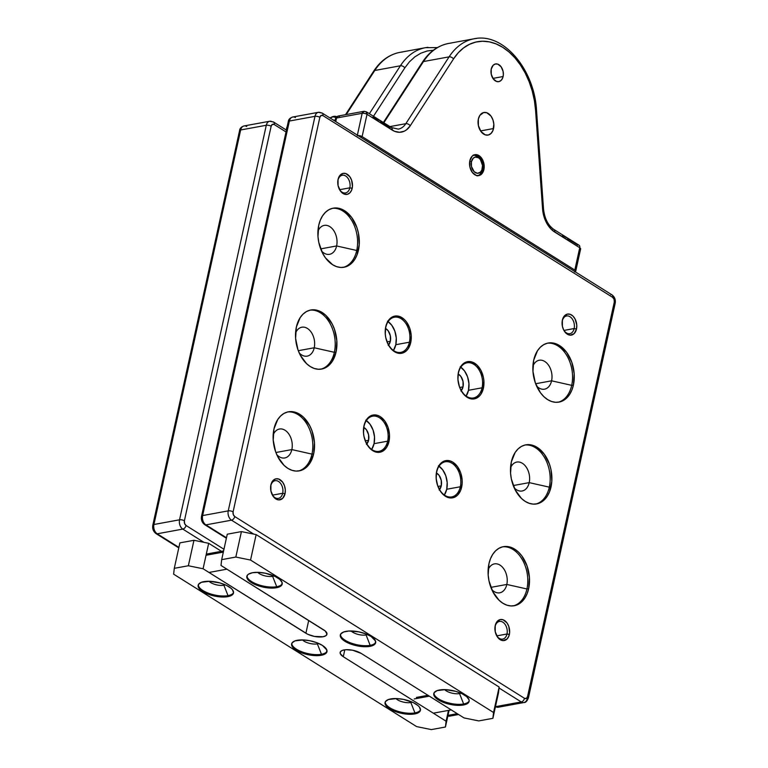 <?xml version="1.0" encoding="UTF-8"?>
<svg xmlns="http://www.w3.org/2000/svg" width="768" height="768" viewBox="0 0 768 768"><rect width="100%" height="100%" fill="white"/><g stroke="black" fill="none" stroke-linecap="round" stroke-linejoin="round"><path stroke-width="1.15" d="M153.61 527.76L153.706 526.416M269.635 121.258A7.066 4.79 79.6 0 0 266.285 125.27A3.504 1.363 12.4 0 1 271.142 126.259L184.397 520.79A3.562 2.41 -100.4 0 0 186.048 525.475L184.589 523.498L184.397 520.79A3.504 1.363 -167.6 0 0 179.539 519.802A7.066 4.79 79.6 0 0 182.813 529.094A3.504 2.189 -57.9 0 0 186.048 525.475L223.958 549.264L186.048 525.475A3.504 2.189 122.1 0 1 182.813 529.094L157.2 533.798L178.896 547.402L157.2 533.798L182.813 529.094L203.904 542.323L182.813 529.094A7.066 4.79 -100.4 0 1 179.539 519.802A3.504 1.363 12.4 0 1 184.397 520.79L271.142 126.259A3.504 1.363 -167.6 0 0 266.285 125.27L179.539 519.802L153.926 524.496A3.504 1.363 -167.6 0 0 152.813 525.206A3.504 1.363 12.4 0 1 153.926 524.496L240.662 129.965A3.504 1.363 -167.6 0 0 239.558 130.666A3.504 1.363 12.4 0 1 240.662 129.965L153.926 524.496L179.539 519.802L266.285 125.27L240.662 129.965L266.285 125.27A7.066 4.79 -100.4 0 1 269.683 121.248A7.066 4.79 -100.4 0 1 272.362 121.834A3.504 2.189 122.1 0 1 273.533 122.026A3.504 2.189 122.1 0 1 274.205 124.531L286.022 131.942L274.205 124.531A3.504 2.189 -57.9 0 0 273.552 122.035L269.683 121.248L244.07 125.942A7.066 4.79 79.6 0 0 240.662 129.965A7.066 4.79 -100.4 0 1 244.013 125.952A7.066 4.79 -100.4 0 1 246.739 126.528M156.01 533.597A3.504 2.189 -57.9 0 0 157.2 533.798A7.066 4.79 -100.4 0 1 153.926 524.496A7.066 4.79 79.6 0 0 157.2 533.798A3.504 2.189 122.1 0 1 156.029 533.606L178.79 547.891M447.994 715.363L457.248 713.674L447.994 715.363M449.664 716.141A7.066 4.79 -100.4 0 1 447.85 715.997A7.066 4.79 79.6 0 0 449.616 716.15L458.582 714.509M271.142 126.259L272.333 124.426L274.205 124.531A3.562 2.41 -100.4 0 0 271.142 126.259M528.653 588.653A30.029 20.333 -100.4 0 1 514.214 605.741A30.029 20.333 -100.4 0 1 493.949 593.77A30.029 20.333 -100.4 0 1 488.947 563.75L490.483 558.71L492.73 554.352L495.59 550.829L498.96 548.285L502.714 546.806L506.688 546.461L510.758 547.258L514.742 549.168L518.496 552.115L521.885 555.994L527.04 565.891L529.411 577.363L528.653 588.653L527.107 593.693L524.861 598.051L522 601.574L518.63 604.118L514.886 605.597L510.902 605.942L506.842 605.146L502.858 603.235L499.094 600.288L492.826 591.763L488.986 580.867L488.179 575.04L488.947 563.75A30.029 20.333 -100.4 0 1 503.386 546.662A30.029 20.333 -100.4 0 1 523.642 558.634A30.029 20.333 -100.4 0 1 528.653 588.653L526.934 588.97L528.653 588.653M513.35 605.866A30.029 20.333 79.6 0 0 526.934 588.97A30.029 20.333 -100.4 0 1 513.341 605.866M491.77 589.555A14.707 9.955 79.6 0 0 506.813 584.448L526.934 588.97L506.813 584.448A14.707 9.955 -100.4 0 1 499.747 592.81A14.707 9.955 -100.4 0 1 491.77 589.555M490.867 587.366L506.813 584.448L490.867 587.366M551.04 486.845A30.029 20.333 -100.4 0 1 536.602 503.923A30.029 20.333 -100.4 0 1 516.336 491.952A30.029 20.333 -100.4 0 1 511.334 461.933L515.117 452.534L517.978 449.011L521.347 446.467L525.091 444.989L529.075 444.643L533.136 445.44L537.13 447.35L544.272 454.176L549.427 464.074L550.992 469.718L551.818 481.325L549.494 491.875L547.248 496.234L544.387 499.757L541.018 502.31L537.274 503.779L533.29 504.125L529.229 503.328L525.235 501.418L521.482 498.47L515.213 489.946L511.373 479.05L510.566 473.222L511.334 461.933A30.029 20.333 -100.4 0 1 525.773 444.854A30.029 20.333 -100.4 0 1 546.029 456.816A30.029 20.333 -100.4 0 1 551.04 486.845L549.312 487.152L551.04 486.845M535.738 504.048A30.029 20.333 79.6 0 0 549.312 487.152A30.029 20.333 -100.4 0 1 535.728 504.058M514.147 487.738A14.707 9.955 79.6 0 0 529.2 482.63L549.312 487.152L529.2 482.63A14.707 9.955 -100.4 0 1 522.125 490.992A14.707 9.955 -100.4 0 1 514.147 487.738M513.254 485.549L529.2 482.63L513.254 485.549M573.418 385.027A30.029 20.333 -100.4 0 1 558.979 402.106A30.029 20.333 -100.4 0 1 538.723 390.134A30.029 20.333 -100.4 0 1 533.722 360.115L537.504 350.717L540.365 347.194L543.734 344.65L547.478 343.171L551.462 342.826L555.523 343.632L559.517 345.542L566.659 352.358L571.805 362.266L574.186 373.728L573.418 385.027L571.882 390.058L569.635 394.426L566.774 397.939L563.405 400.493L559.661 401.962L555.677 402.307L551.616 401.51L547.622 399.6L543.869 396.653L540.48 392.774L535.325 382.877L532.954 371.405L533.722 360.115A30.029 20.333 -100.4 0 1 548.15 343.037A30.029 20.333 -100.4 0 1 568.416 355.008A30.029 20.333 -100.4 0 1 573.418 385.027L571.699 385.344L573.418 385.027M558.115 402.24A30.029 20.333 79.6 0 0 571.699 385.344A30.029 20.333 -100.4 0 1 558.115 402.24M536.534 385.92A14.707 9.955 79.6 0 0 551.587 380.813L571.699 385.344L551.587 380.813A14.707 9.955 -100.4 0 1 544.512 389.174A14.707 9.955 -100.4 0 1 536.534 385.92M535.642 383.741L551.587 380.813L535.642 383.741M313.68 453.802A30.029 20.333 -100.4 0 1 299.242 470.88A30.029 20.333 -100.4 0 1 278.986 458.909A30.029 20.333 -100.4 0 1 273.974 428.89L277.757 419.491L280.627 415.968L283.997 413.424L287.741 411.946L291.725 411.6L295.786 412.406L299.77 414.317L303.533 417.264L309.802 425.789L312.067 431.04L314.448 442.502L313.68 453.802L309.898 463.19L307.037 466.714L303.667 469.267L299.914 470.736L295.93 471.082L291.869 470.285L287.885 468.374L284.122 465.427L277.853 456.902L275.587 451.651L273.216 440.179L273.974 428.89A30.029 20.333 -100.4 0 1 288.413 411.811A30.029 20.333 -100.4 0 1 308.678 423.782A30.029 20.333 -100.4 0 1 313.68 453.802L311.962 454.109L313.68 453.802M298.378 471.014A30.029 20.333 79.6 0 0 311.962 454.109A30.029 20.333 -100.4 0 1 298.378 471.014M276.797 454.694A14.707 9.955 79.6 0 0 291.84 449.587L311.962 454.109L291.84 449.587A14.707 9.955 -100.4 0 1 284.774 457.949A14.707 9.955 -100.4 0 1 276.797 454.694M275.904 452.506L291.84 449.587L275.904 452.506M336.067 351.984A30.029 20.333 -100.4 0 1 321.629 369.062A30.029 20.333 -100.4 0 1 301.363 357.091A30.029 20.333 -100.4 0 1 296.362 327.072L300.144 317.674L303.005 314.16L306.374 311.606L310.128 310.138L314.112 309.792L318.173 310.589L322.157 312.499L325.92 315.446L332.189 323.971L334.454 329.222L336.826 340.694L336.067 351.984L332.285 361.382L329.414 364.906L326.045 367.45L322.301 368.928L318.317 369.264L314.256 368.467L310.272 366.557L306.509 363.61L300.24 355.085L297.974 349.834L295.594 338.371L296.362 327.072A30.029 20.333 -100.4 0 1 310.8 309.994A30.029 20.333 -100.4 0 1 331.056 321.965A30.029 20.333 -100.4 0 1 336.067 351.984L334.349 352.301L336.067 351.984M320.765 369.197A30.029 20.333 79.6 0 0 334.349 352.301A30.029 20.333 -100.4 0 1 320.765 369.197M299.184 352.877A14.707 9.955 79.6 0 0 314.227 347.77L334.349 352.301L314.227 347.77A14.707 9.955 -100.4 0 1 307.162 356.141A14.707 9.955 -100.4 0 1 299.184 352.877M298.282 350.698L314.227 347.77L298.282 350.698M358.454 250.166A30.029 20.333 -100.4 0 1 344.016 267.245A30.029 20.333 -100.4 0 1 323.75 255.283A30.029 20.333 -100.4 0 1 318.749 225.254L320.285 220.224L322.531 215.866L325.392 212.342L328.762 209.789L332.515 208.32L336.49 207.974L340.56 208.771L344.544 210.682L351.686 217.507L356.842 227.405L358.406 233.05L359.232 244.656L356.909 255.197L354.662 259.565L351.802 263.088L348.432 265.632L344.688 267.11L340.704 267.456L336.643 266.659L332.659 264.749L325.507 257.923L322.627 253.267L318.787 242.381L317.981 236.554L318.749 225.254A30.029 20.333 -100.4 0 1 333.187 208.176A30.029 20.333 -100.4 0 1 353.443 220.147A30.029 20.333 -100.4 0 1 358.454 250.166L356.736 250.483L358.454 250.166M343.152 267.379A30.029 20.333 79.6 0 0 356.736 250.483A30.029 20.333 -100.4 0 1 343.142 267.379M321.571 251.069A14.707 9.955 79.6 0 0 336.614 245.952L356.736 250.483L336.614 245.952A14.707 9.955 -100.4 0 1 329.549 254.323A14.707 9.955 -100.4 0 1 321.571 251.069M320.669 248.88L336.614 245.952L320.669 248.88M458.448 372.979A17.866 12.106 79.6 0 0 466.723 396.48A17.866 12.106 79.6 0 0 482.074 387.802L483.418 388.118A18.912 12.806 -100.4 0 1 467.174 397.296A18.912 12.806 -100.4 0 1 458.419 372.432L458.448 372.979A17.866 12.106 -100.4 0 1 467.04 362.813A17.866 12.106 -100.4 0 1 479.098 369.936A17.866 12.106 -100.4 0 1 482.074 387.802A17.866 12.106 -100.4 0 1 473.482 397.968A17.866 12.106 -100.4 0 1 461.424 390.845A17.866 12.106 -100.4 0 1 458.448 372.979L459.389 369.254L462.605 364.291L467.088 361.757L472.147 362.045L477.024 365.107L480.979 370.474L483.389 377.338L483.898 381.005L483.418 388.118L481.037 394.032L479.232 396.25L474.749 398.784L469.69 398.496L464.803 395.443L460.858 390.067L459.427 386.765L457.93 379.536L458.419 372.432A18.912 12.806 -100.4 0 1 474.662 363.245A18.912 12.806 -100.4 0 1 483.418 388.118L482.074 387.802L468.49 390.298L482.074 387.802A17.866 12.106 79.6 0 0 473.798 364.301A17.866 12.106 79.6 0 0 458.448 372.979M460.819 367.2A17.866 12.106 79.6 0 1 468.49 390.298L466.118 396.067A17.866 12.106 79.6 0 0 468.49 390.298L468.941 383.578L467.53 376.752L464.467 370.858L460.214 366.797M460.906 391.008L463.027 386.87L463.018 381.389L460.867 376.416L458.246 374.035A9.61 6.509 -100.4 0 1 463.027 386.87L459.763 387.466L463.027 386.87A9.61 6.509 -100.4 0 1 461.28 390.595M436.685 471.946A17.866 12.106 79.6 0 0 444.97 495.446A17.866 12.106 79.6 0 0 460.32 486.768L461.664 487.075A18.912 12.806 -100.4 0 1 445.411 496.262A18.912 12.806 -100.4 0 1 436.656 471.398L436.685 471.946A17.866 12.106 -100.4 0 1 445.277 461.779A17.866 12.106 -100.4 0 1 457.334 468.902A17.866 12.106 -100.4 0 1 460.32 486.768A17.866 12.106 -100.4 0 1 451.728 496.934A17.866 12.106 -100.4 0 1 439.67 489.811A17.866 12.106 -100.4 0 1 436.685 471.946L437.626 468.221L440.842 463.258L445.325 460.723L450.394 461.011L452.899 462.211L457.402 466.512L460.646 472.742L462.144 479.971L462.154 483.61L460.694 490.253L457.478 495.216L452.995 497.75L447.926 497.462L445.411 496.262L440.918 491.962L437.674 485.731L436.176 478.502L436.656 471.398A18.912 12.806 -100.4 0 1 452.899 462.211A18.912 12.806 -100.4 0 1 461.664 487.075L460.32 486.768L446.726 489.254L460.32 486.768A17.866 12.106 79.6 0 0 452.045 463.267A17.866 12.106 79.6 0 0 436.685 471.946M439.066 466.166A17.866 12.106 79.6 0 1 446.726 489.254L444.355 495.034A17.866 12.106 79.6 0 0 446.726 489.254L447.187 482.534L445.766 475.709L442.704 469.824L438.451 465.763M439.142 489.974L441.274 485.837L441.254 480.355L439.104 475.373L436.483 473.002A9.61 6.509 -100.4 0 1 441.274 485.837L438 486.432L441.274 485.837A9.61 6.509 -100.4 0 1 439.526 489.562M385.766 327.389A17.866 12.106 79.6 0 0 394.051 350.89A17.866 12.106 79.6 0 0 409.402 342.211L410.736 342.518A18.912 12.806 -100.4 0 1 394.493 351.706A18.912 12.806 -100.4 0 1 385.738 326.832L385.766 327.389A17.866 12.106 -100.4 0 1 394.358 317.222A17.866 12.106 -100.4 0 1 406.416 324.346A17.866 12.106 -100.4 0 1 409.402 342.211A17.866 12.106 -100.4 0 1 400.81 352.378A17.866 12.106 -100.4 0 1 388.752 345.254A17.866 12.106 -100.4 0 1 385.766 327.389L386.707 323.664L389.923 318.701L394.406 316.166L399.475 316.454L404.352 319.507L406.483 321.955L409.728 328.186L411.226 335.405L410.736 342.518L408.355 348.442L406.55 350.659L402.077 353.194L397.008 352.906L392.131 349.843L388.176 344.477L385.766 337.613L385.258 333.946L385.738 326.832A18.912 12.806 -100.4 0 1 401.981 317.654A18.912 12.806 -100.4 0 1 410.736 342.518L409.402 342.211L395.808 344.698L409.402 342.211A17.866 12.106 79.6 0 0 401.117 318.71A17.866 12.106 79.6 0 0 385.766 327.389M388.147 321.61A17.866 12.106 79.6 0 1 395.808 344.698L393.437 350.477A17.866 12.106 79.6 0 0 395.808 344.698L396.269 337.978L394.848 331.152L391.786 325.267L387.533 321.206M388.224 345.408L390.355 341.28L390.336 335.798L388.186 330.816L385.565 328.435A9.61 6.509 -100.4 0 1 390.355 341.28L387.082 341.875L390.355 341.28A9.61 6.509 -100.4 0 1 388.608 345.005M364.013 426.355A17.866 12.106 79.6 0 0 372.288 449.846A17.866 12.106 79.6 0 0 387.638 441.178L388.982 441.485A18.912 12.806 -100.4 0 1 372.739 450.662A18.912 12.806 -100.4 0 1 363.974 425.798L364.013 426.355A17.866 12.106 -100.4 0 1 372.605 416.189A17.866 12.106 -100.4 0 1 384.662 423.312A17.866 12.106 -100.4 0 1 387.638 441.178A17.866 12.106 -100.4 0 1 379.046 451.344A17.866 12.106 -100.4 0 1 366.989 444.221A17.866 12.106 -100.4 0 1 364.013 426.355L364.944 422.63L368.16 417.667L372.643 415.133L377.712 415.421L380.227 416.621L384.72 420.912L387.965 427.152L389.462 434.371L388.982 441.485L386.602 447.408L382.675 451.229L377.808 452.371L375.245 451.872L370.368 448.81L366.422 443.443L364.003 436.579L363.494 432.912L363.974 425.798A18.912 12.806 -100.4 0 1 380.227 416.621A18.912 12.806 -100.4 0 1 388.982 441.485L387.638 441.178L374.054 443.664L387.638 441.178A17.866 12.106 79.6 0 0 379.363 417.677A17.866 12.106 79.6 0 0 364.013 426.355M366.384 420.576A17.866 12.106 79.6 0 1 374.054 443.664L371.674 449.443A17.866 12.106 79.6 0 0 374.054 443.664L374.506 436.944L373.094 430.118L370.022 424.224L365.779 420.163M366.461 444.374L368.592 440.237L368.582 434.765L366.432 429.782L363.811 427.402A9.61 6.509 -100.4 0 1 368.592 440.237L365.328 440.842L368.592 440.237A9.61 6.509 -100.4 0 1 366.845 443.971M562.262 321.091A8.995 6.086 79.6 0 0 562.099 322.042A8.995 6.086 -100.4 0 1 562.262 321.091A8.995 6.086 -100.4 0 1 566.582 315.974A8.995 6.086 -100.4 0 1 572.65 319.555A8.995 6.086 -100.4 0 1 574.147 328.55L576.499 329.03A10.685 7.238 -100.4 0 1 570.806 335.174A10.685 7.238 -100.4 0 1 563.635 329.904A10.685 7.238 -100.4 0 1 562.128 321.686A10.685 7.238 -100.4 0 1 562.368 320.16L563.712 316.819L567.264 314.131L570.134 314.294L572.89 316.022L575.117 319.056L576.768 325.008L576.499 329.03L574.138 333.629L570.182 335.184L565.978 333.168L563.75 330.134L562.387 326.256L562.368 320.16A10.685 7.238 -100.4 0 1 571.555 314.976A10.685 7.238 -100.4 0 1 576.499 329.03L574.147 328.55A8.995 6.086 -100.4 0 1 569.827 333.667A8.995 6.086 -100.4 0 1 563.482 329.578A8.995 6.086 79.6 0 0 569.482 333.715A8.995 6.086 79.6 0 0 574.147 328.55L563.971 330.413L574.147 328.55A8.995 6.086 79.6 0 0 569.99 316.723A8.995 6.086 79.6 0 0 562.262 321.091M495.11 626.534A8.995 6.086 79.6 0 0 494.938 627.494A8.995 6.086 -100.4 0 1 495.11 626.534A8.995 6.086 -100.4 0 1 499.43 621.418A8.995 6.086 -100.4 0 1 505.498 625.008A8.995 6.086 -100.4 0 1 506.995 633.994L509.347 634.474A10.685 7.238 -100.4 0 1 503.654 640.627A10.685 7.238 -100.4 0 1 496.474 635.357A10.685 7.238 -100.4 0 1 494.976 627.13A10.685 7.238 -100.4 0 1 495.216 625.613L496.56 622.262L500.112 619.574L502.973 619.738L506.938 622.848L508.771 626.371L509.626 632.515L508.8 636.269L506.976 639.072L503.03 640.627L500.16 639.667L497.616 637.238L495.226 631.699L495.216 625.613A10.685 7.238 -100.4 0 1 504.394 620.419A10.685 7.238 -100.4 0 1 509.347 634.474L506.995 633.994A8.995 6.086 -100.4 0 1 502.675 639.11A8.995 6.086 -100.4 0 1 496.32 635.021A8.995 6.086 79.6 0 0 502.32 639.158A8.995 6.086 79.6 0 0 506.995 633.994L496.819 635.866L506.995 633.994A8.995 6.086 79.6 0 0 502.829 622.176A8.995 6.086 79.6 0 0 495.11 626.534M337.949 180.365A8.995 6.086 79.6 0 0 337.786 181.325A8.995 6.086 -100.4 0 1 337.949 180.365A8.995 6.086 -100.4 0 1 342.269 175.258A8.995 6.086 -100.4 0 1 348.336 178.838A8.995 6.086 -100.4 0 1 349.834 187.824L352.186 188.304A10.685 7.238 -100.4 0 1 346.493 194.458A10.685 7.238 -100.4 0 1 339.322 189.187A10.685 7.238 -100.4 0 1 337.814 180.97A10.685 7.238 -100.4 0 1 338.054 179.443L339.398 176.093L342.95 173.414L345.811 173.568L349.776 176.678L351.61 180.202L352.464 186.346L351.638 190.099L349.814 192.902L347.29 194.333L344.419 194.179L340.464 191.069L338.064 185.53L338.054 179.443A10.685 7.238 -100.4 0 1 347.232 174.25A10.685 7.238 -100.4 0 1 352.186 188.304L349.834 187.824A8.995 6.086 -100.4 0 1 345.514 192.941A8.995 6.086 -100.4 0 1 339.158 188.861A8.995 6.086 79.6 0 0 345.168 192.989A8.995 6.086 79.6 0 0 349.834 187.824L339.658 189.696L349.834 187.824A8.995 6.086 79.6 0 0 345.667 176.006A8.995 6.086 79.6 0 0 337.949 180.365M270.787 485.818A8.995 6.086 79.6 0 0 270.624 486.768A8.995 6.086 -100.4 0 1 270.787 485.818A8.995 6.086 -100.4 0 1 275.117 480.701A8.995 6.086 -100.4 0 1 281.184 484.282A8.995 6.086 -100.4 0 1 282.682 493.277L285.024 493.757A10.685 7.238 -100.4 0 1 279.341 499.901A10.685 7.238 -100.4 0 1 272.16 494.63A10.685 7.238 -100.4 0 1 270.653 486.413A10.685 7.238 -100.4 0 1 270.893 484.886L273.264 480.288L275.798 478.858L278.659 479.021L282.624 482.131L284.458 485.654L285.302 489.734L285.024 493.757L282.662 498.355L278.707 499.91L275.846 498.941L273.302 496.512L270.912 490.982L270.893 484.886A10.685 7.238 -100.4 0 1 280.08 479.702A10.685 7.238 -100.4 0 1 285.024 493.757L282.682 493.277A8.995 6.086 -100.4 0 1 278.352 498.394A8.995 6.086 -100.4 0 1 272.006 494.304A8.995 6.086 79.6 0 0 278.006 498.442A8.995 6.086 79.6 0 0 282.682 493.277L272.496 495.139L282.682 493.277A8.995 6.086 79.6 0 0 278.515 481.45A8.995 6.086 79.6 0 0 270.787 485.818M610.8 294.672A3.504 2.189 122.1 0 1 611.99 294.874A3.504 2.189 122.1 0 1 612.643 297.36A3.562 2.41 -100.4 0 1 614.294 302.045A3.504 1.363 12.4 0 1 615.187 303.264A3.504 1.363 -167.6 0 0 614.294 302.045L527.549 696.586A3.504 1.363 12.4 0 1 528.442 697.805A3.504 1.363 -167.6 0 0 527.549 696.586A3.562 2.41 -100.4 0 1 524.496 698.314L234.749 516.547L524.496 698.314L526.368 698.419L527.549 696.586L614.294 302.045L614.102 299.347L612.643 297.36L322.906 115.603L321.034 115.498L319.843 117.331L233.098 511.862L233.29 514.57L234.749 516.547A3.504 2.189 122.1 0 1 231.523 520.176L205.901 524.87A3.504 2.189 122.1 0 1 204.73 524.678A3.504 2.189 -57.9 0 0 205.901 524.87A7.066 4.79 -100.4 0 1 202.627 515.568A7.066 4.79 79.6 0 0 205.901 524.87L226.483 537.782L205.901 524.87L231.523 520.176A7.066 4.79 -100.4 0 1 228.24 510.874L202.627 515.568L289.373 121.037L314.986 116.342L228.24 510.874L202.627 515.568A3.504 1.363 -167.6 0 0 201.514 516.278A3.504 1.363 12.4 0 0 202.406 517.488L202.31 518.832M498.365 707.213A7.066 4.79 -100.4 0 1 495.638 706.637L495.638 706.637A7.066 4.79 79.6 0 0 498.317 707.222L523.93 702.528A7.066 4.79 -100.4 0 1 521.261 701.933L495.638 706.637A3.504 2.189 122.1 0 1 495.456 706.656A3.504 2.189 -57.9 0 0 495.638 706.637L521.261 701.933A7.066 4.79 79.6 0 0 523.987 702.518M231.523 520.176L253.738 534.106L231.523 520.176A3.504 2.189 -57.9 0 0 234.749 516.547A3.562 2.41 -100.4 0 1 233.098 511.862A3.504 1.363 -167.6 0 0 228.24 510.874A7.066 4.79 79.6 0 0 231.523 520.176M499.046 688.003L521.261 701.933A3.504 2.189 -57.9 0 0 524.496 698.314A3.504 2.189 122.1 0 1 521.261 701.933L499.046 688.003M226.378 538.262L204.73 524.678C202.003 522.605 200.928 519.802 201.523 516.278A3.504 1.363 12.4 0 1 202.627 515.568L289.373 121.037A3.504 1.363 -167.6 0 0 288.259 121.738C288.432 119.51 289.939 117.936 292.771 117.014A7.066 4.79 79.6 0 0 289.373 121.037L314.986 116.342A7.066 4.79 -100.4 0 1 318.384 112.32A7.066 4.79 -100.4 0 1 321.062 112.906A3.504 2.189 122.1 0 1 322.234 113.098A3.504 2.189 122.1 0 1 322.906 115.603L612.643 297.36A3.504 2.189 -57.9 0 0 611.971 294.864C614.707 296.938 615.773 299.741 615.187 303.264A3.504 1.363 12.4 0 1 614.074 303.965M527.338 698.506A7.066 4.79 -100.4 0 1 523.93 702.528C525.619 702.73 527.117 701.155 528.442 697.805A3.504 1.363 12.4 0 1 527.338 698.506M318.336 112.33A7.066 4.79 79.6 0 0 314.986 116.342L228.24 510.874A3.504 1.363 12.4 0 1 233.098 511.862L319.843 117.331A3.504 1.363 -167.6 0 0 314.986 116.342A3.504 1.363 12.4 0 1 319.843 117.331A3.562 2.41 -100.4 0 1 322.906 115.603A3.504 2.189 -57.9 0 0 322.253 113.107M201.523 516.278L288.259 121.738A3.504 1.363 12.4 0 1 289.373 121.037A7.066 4.79 -100.4 0 1 292.714 117.024A7.066 4.79 -100.4 0 1 295.44 117.61M317.942 231.274A14.707 9.955 -100.4 0 1 324.24 225.398A14.707 9.955 -100.4 0 1 334.166 231.254A14.707 9.955 -100.4 0 1 336.614 245.952A14.707 9.955 79.6 0 0 330.749 227.29A14.707 9.955 79.6 0 0 317.942 231.274M332.333 208.358A30.029 20.333 -100.4 0 1 356.736 250.483A30.029 20.333 79.6 0 0 332.333 208.358M295.555 333.082A14.707 9.955 -100.4 0 1 301.853 327.216A14.707 9.955 -100.4 0 1 311.779 333.072A14.707 9.955 -100.4 0 1 314.227 347.77A14.707 9.955 79.6 0 0 308.371 329.107A14.707 9.955 79.6 0 0 295.555 333.082M309.946 310.176A30.029 20.333 -100.4 0 1 334.349 352.301A30.029 20.333 79.6 0 0 309.946 310.176M273.168 434.899A14.707 9.955 -100.4 0 1 279.475 429.024A14.707 9.955 -100.4 0 1 289.392 434.89A14.707 9.955 -100.4 0 1 291.84 449.587A14.707 9.955 79.6 0 0 285.984 430.925A14.707 9.955 79.6 0 0 273.168 434.899M287.558 411.994A30.029 20.333 -100.4 0 1 311.962 454.109A30.029 20.333 79.6 0 0 287.558 411.994M532.906 366.125A14.707 9.955 -100.4 0 1 539.213 360.25A14.707 9.955 -100.4 0 1 549.13 366.115A14.707 9.955 -100.4 0 1 551.587 380.813A14.707 9.955 79.6 0 0 545.722 362.15A14.707 9.955 79.6 0 0 532.906 366.125M547.296 343.219A30.029 20.333 -100.4 0 1 571.699 385.344A30.029 20.333 79.6 0 0 547.296 343.219M510.518 467.942A14.707 9.955 -100.4 0 1 516.826 462.067A14.707 9.955 -100.4 0 1 526.752 467.933A14.707 9.955 -100.4 0 1 529.2 482.63A14.707 9.955 79.6 0 0 523.334 463.968A14.707 9.955 79.6 0 0 510.518 467.942M524.918 445.037A30.029 20.333 -100.4 0 1 549.312 487.152A30.029 20.333 79.6 0 0 524.918 445.037M488.141 569.76A14.707 9.955 -100.4 0 1 494.438 563.885A14.707 9.955 -100.4 0 1 504.365 569.75A14.707 9.955 -100.4 0 1 506.813 584.448A14.707 9.955 79.6 0 0 500.947 565.786A14.707 9.955 79.6 0 0 488.141 569.76M502.531 546.854A30.029 20.333 -100.4 0 1 526.934 588.97A30.029 20.333 79.6 0 0 502.531 546.854M473.232 155.03C481.162 156.662 484.387 161.443 482.909 169.382A2.371 0.922 -167.6 0 0 482.304 168.557A8.227 5.568 -100.4 0 1 475.238 172.55A8.227 5.568 -100.4 0 1 471.427 161.731A2.371 0.922 -167.6 0 0 469.757 161.117A2.371 0.922 12.4 0 1 471.427 161.731A8.227 5.568 -100.4 0 1 478.493 157.738A8.227 5.568 -100.4 0 1 482.304 168.557A2.371 0.922 12.4 0 1 482.909 169.382A2.371 0.922 12.4 0 1 482.16 169.862A10.608 7.181 -100.4 0 1 477.83 175.68M474.029 154.954A10.608 7.181 -100.4 0 1 477.245 155.914M471.427 161.731L471.437 166.426L474.202 171.744L477.437 173.29L480.48 172.099L481.882 169.939L482.515 165.466L480.451 159.61L478.493 157.738L475.2 157.094L473.242 158.189L471.427 161.731M463.632 703.978A18.096 7.018 -167.6 0 0 469.19 700.858A18.096 7.018 12.4 0 1 463.632 703.978L459.542 693.581A9.61 3.725 -167.6 0 0 460.934 693.197A9.61 3.725 12.4 0 1 459.542 693.581L459.734 692.698L459.542 693.581A9.61 3.725 12.4 0 1 444.643 689.616A9.61 3.725 -167.6 0 0 459.542 693.581L463.632 703.978A18.096 7.018 12.4 0 1 444.432 701.664A18.096 7.018 12.4 0 1 433.939 693.101A18.096 7.018 -167.6 0 0 444.432 701.664A18.096 7.018 -167.6 0 0 463.632 703.978L463.411 704.995L463.632 703.978M439.488 689.981A18.096 7.018 12.4 0 1 459.293 692.525A18.096 7.018 12.4 0 1 469.123 701.376A18.096 7.018 12.4 0 1 463.411 704.995L467.51 703.507L469.171 701.098L468.989 699.667L466.627 696.595L461.962 693.667L455.693 691.325L445.411 689.635L437.155 690.595L434.227 692.582L433.91 695.318L434.774 696.835L440.938 701.309L450.643 704.496L457.488 705.341L463.411 704.995A18.096 7.018 12.4 0 1 443.606 702.461A18.096 7.018 12.4 0 1 433.776 693.6A18.096 7.018 12.4 0 1 439.488 689.981M370.166 645.341A18.096 7.018 -167.6 0 0 375.725 642.221A18.096 7.018 12.4 0 1 370.166 645.341L366.077 634.954A9.61 3.725 -167.6 0 0 367.469 634.56A9.61 3.725 12.4 0 1 366.077 634.954L366.269 634.061L366.077 634.954A9.61 3.725 12.4 0 1 351.178 630.979A9.61 3.725 -167.6 0 0 366.077 634.954L370.166 645.341A18.096 7.018 12.4 0 1 350.966 643.027A18.096 7.018 12.4 0 1 340.474 634.474A18.096 7.018 -167.6 0 0 350.966 643.027A18.096 7.018 -167.6 0 0 370.166 645.341L369.946 646.358L370.166 645.341M346.022 631.354A18.096 7.018 12.4 0 1 365.827 633.888A18.096 7.018 12.4 0 1 375.658 642.739A18.096 7.018 12.4 0 1 369.946 646.358L375.206 643.766L375.523 641.03L371.078 636.451L365.501 633.763L358.781 631.853L348.806 631.027L343.699 631.968L340.762 633.946L340.445 636.682L342.806 639.744L350.458 643.949L360.653 646.426L369.946 646.358A18.096 7.018 12.4 0 1 350.141 643.824A18.096 7.018 12.4 0 1 340.31 634.973A18.096 7.018 12.4 0 1 346.022 631.354M414.931 712.906A18.096 7.018 -167.6 0 0 420.48 709.786A18.096 7.018 12.4 0 1 414.931 712.906L410.842 702.509A9.61 3.725 -167.6 0 0 412.234 702.125A9.61 3.725 12.4 0 1 410.842 702.509L411.034 701.626L410.842 702.509A9.61 3.725 12.4 0 1 395.933 698.544A9.61 3.725 -167.6 0 0 410.842 702.509L414.931 712.906A18.096 7.018 12.4 0 1 395.722 710.592A18.096 7.018 12.4 0 1 385.229 702.029A18.096 7.018 -167.6 0 0 395.731 710.592A18.096 7.018 -167.6 0 0 414.931 712.906L414.71 713.923L414.931 712.906M390.787 698.909A18.096 7.018 12.4 0 1 410.582 701.453A18.096 7.018 12.4 0 1 420.422 710.304A18.096 7.018 12.4 0 1 414.71 713.923L418.81 712.435L420.47 710.026L419.424 707.069L417.926 705.523L413.261 702.595L403.546 699.408L396.701 698.563L388.454 699.523L385.526 701.51L385.027 702.806L386.064 705.763L392.237 710.237L401.942 713.424L408.787 714.269L414.71 713.923A18.096 7.018 12.4 0 1 394.906 711.389A18.096 7.018 12.4 0 1 385.075 702.528A18.096 7.018 12.4 0 1 390.787 698.909M321.466 654.269A18.096 7.018 -167.6 0 0 327.014 651.149A18.096 7.018 12.4 0 1 321.466 654.269L317.376 643.872A9.61 3.725 -167.6 0 0 318.768 643.488A9.61 3.725 12.4 0 1 317.376 643.872L317.568 642.989L317.376 643.872A9.61 3.725 12.4 0 1 302.477 639.907A9.61 3.725 -167.6 0 0 317.376 643.872L321.466 654.269A18.096 7.018 12.4 0 1 302.266 651.955A18.096 7.018 12.4 0 1 291.763 643.402A18.096 7.018 -167.6 0 0 302.266 651.955A18.096 7.018 -167.6 0 0 321.466 654.269L321.245 655.286L321.466 654.269M297.322 640.282A18.096 7.018 12.4 0 1 317.117 642.816A18.096 7.018 12.4 0 1 326.957 651.667A18.096 7.018 12.4 0 1 321.245 655.286L326.506 652.694L326.813 649.958L322.378 645.379L316.8 642.691L310.08 640.781L303.245 639.926L294.989 640.886L292.061 642.874L291.744 645.61L294.106 648.672L301.757 652.877L311.952 655.354L321.245 655.286A18.096 7.018 12.4 0 1 301.44 652.752A18.096 7.018 12.4 0 1 291.61 643.901A18.096 7.018 12.4 0 1 297.322 640.282M276.71 586.714A18.096 7.018 -167.6 0 0 282.259 583.584A18.096 7.018 12.4 0 1 276.71 586.714L272.611 576.317A9.61 3.725 -167.6 0 0 274.003 575.933A9.61 3.725 12.4 0 1 272.611 576.317L272.803 575.424L272.611 576.317A9.61 3.725 12.4 0 1 257.712 572.352A9.61 3.725 -167.6 0 0 272.611 576.317L276.71 586.714A18.096 7.018 12.4 0 1 257.501 584.4A18.096 7.018 12.4 0 1 247.008 575.837A18.096 7.018 -167.6 0 0 257.501 584.4A18.096 7.018 -167.6 0 0 276.71 586.714L276.48 587.731L276.71 586.714M252.557 572.717A18.096 7.018 12.4 0 1 272.362 575.251A18.096 7.018 12.4 0 1 282.192 584.112A18.096 7.018 12.4 0 1 276.48 587.731L281.741 585.13L282.058 582.394L279.696 579.331L275.03 576.403L265.315 573.216L258.48 572.371L252.557 572.717L248.458 574.205L247.296 575.318L246.979 578.045L247.843 579.571L254.006 584.045L260.275 586.387L267.187 587.798L276.48 587.731A18.096 7.018 12.4 0 1 256.675 585.187A18.096 7.018 12.4 0 1 246.845 576.336A18.096 7.018 12.4 0 1 252.557 572.717M228 595.632A18.096 7.018 -167.6 0 0 233.549 592.512A18.096 7.018 12.4 0 1 228 595.632L223.91 585.245A9.61 3.725 -167.6 0 0 225.302 584.861A9.61 3.725 12.4 0 1 223.91 585.245L224.102 584.352L223.91 585.245A9.61 3.725 12.4 0 1 209.011 581.27A9.61 3.725 -167.6 0 0 223.91 585.245L228 595.632A18.096 7.018 12.4 0 1 208.8 593.328A18.096 7.018 12.4 0 1 198.307 584.765A18.096 7.018 -167.6 0 0 208.8 593.328A18.096 7.018 -167.6 0 0 228 595.632L227.779 596.659L228 595.632M203.856 581.645A18.096 7.018 12.4 0 1 223.661 584.179A18.096 7.018 12.4 0 1 233.491 593.04A18.096 7.018 12.4 0 1 227.779 596.659L231.878 595.162L233.539 592.762L232.493 589.805L230.995 588.259L226.33 585.331L220.061 582.979L209.779 581.299L201.523 582.259L198.595 584.246L198.278 586.973L199.142 588.499L205.306 592.973L211.574 595.315L218.486 596.726L227.779 596.659A18.096 7.018 12.4 0 1 207.974 594.115A18.096 7.018 12.4 0 1 198.144 585.264A18.096 7.018 12.4 0 1 203.856 581.645M343.277 656.707A12.384 4.8 12.4 0 1 340.147 652.406A12.384 4.8 12.4 0 1 344.054 649.93A12.384 4.8 12.4 0 1 361.21 653.414L464.016 717.917L478.742 720.912L464.016 717.917L361.21 653.414L352.79 650.266L345.965 649.699L342.461 650.342L340.454 651.706L340.243 653.578L343.277 656.707L344.794 649.814L343.277 656.707L446.093 721.2L445.43 727.018L431.357 729.6L416.64 726.605L173.626 574.157L174.288 568.33L188.362 565.757L193.958 540.298L208.675 543.302L221.462 551.318L208.675 543.302L203.078 568.752L208.675 543.302L193.958 540.298L179.885 542.88L193.958 540.298L188.362 565.757L203.078 568.752L188.362 565.757L174.288 568.33L179.885 542.88L174.288 568.33L173.626 574.157L416.64 726.605L431.357 729.6L445.43 727.018L449.107 710.285L445.43 727.018L446.093 721.2L343.277 656.707M227.27 534.192L241.421 531.6L256.147 534.595L499.152 687.043L498.49 692.87L492.893 718.32L478.742 720.912L492.893 718.32L498.49 692.87L499.152 687.043L493.555 712.502L492.893 718.32L493.555 712.502L499.152 687.043L256.147 534.595L250.55 560.054L493.555 712.502L250.55 560.054L256.147 534.595L241.421 531.6L235.824 557.05L250.55 560.054L235.824 557.05L241.421 531.6L227.27 534.192L221.674 559.651L235.824 557.05L221.674 559.651L227.27 534.192M221.011 565.469L221.674 559.651L221.011 565.469L323.818 629.962A12.384 4.8 12.4 0 1 326.957 634.272A12.384 4.8 12.4 0 1 318.768 636.97A12.384 4.8 12.4 0 1 305.894 633.254L308.698 620.477L305.894 633.254L203.078 568.752L307.661 634.224L314.314 636.403L323.05 636.749L325.853 635.722L326.986 634.08L325.248 630.998L221.011 565.469M448.464 710.4L446.093 721.2L448.464 710.4M223.334 552.096L206.045 555.264L223.334 552.096M330.25 117.907A10.627 6.643 122.1 0 1 336.749 116.669A10.627 6.643 -57.9 0 0 330.499 117.734L330 118.061M336.547 117.581L332.957 116.822L330.077 118.013A9.725 6.077 122.1 0 1 336.115 117.293M334.963 120.874A6.221 3.888 122.1 0 0 333.12 119.933L335.088 121.037M429.35 696.173L414.23 698.938L429.35 696.173M427.987 47.328A70.685 47.875 79.6 0 0 400.406 65.779A3.504 2.093 32.9 0 1 404.822 67.862L373.469 116.275L404.822 67.862L409.507 61.757L414.864 56.842L420.787 53.232L427.142 50.986L433.795 50.17M404.822 67.862A3.504 2.093 -147.1 0 0 400.406 65.779L369.37 113.702L400.406 65.779A70.685 47.875 -100.4 0 1 425.482 47.683L399.859 52.378A70.685 47.875 79.6 0 0 374.784 70.474L400.406 65.779L374.784 70.474L346.243 114.557L374.784 70.474A70.685 47.875 -100.4 0 1 402.365 52.022M287.827 126.941A3.504 1.363 -167.6 0 0 286.723 127.642L286.214 129.974M345.504 114.691L373.718 71.117A3.504 2.093 32.9 0 1 374.784 70.474A3.504 2.093 -147.1 0 0 373.718 71.117C380.515 60.749 389.222 54.509 399.859 52.378M379.526 120.461L372.979 117.043M566.458 237.725L562.502 235.411M483.898 169.555A10.627 7.2 -100.4 0 1 478.781 175.603A10.627 7.2 -100.4 0 1 471.61 171.36A10.627 7.2 -100.4 0 1 469.834 160.733L469.853 166.8L472.234 172.301L476.17 175.392L479.021 175.555L481.536 174.125L483.35 171.341L484.166 165.552L483.322 161.491L481.498 157.987L477.562 154.896L474.71 154.742L472.186 156.163L469.834 160.733A10.627 7.2 -100.4 0 1 474.95 154.685A10.627 7.2 -100.4 0 1 482.122 158.928A10.627 7.2 -100.4 0 1 483.898 169.555L482.813 169.747L483.898 169.555M493.546 128.544A11.482 7.776 -100.4 0 1 488.026 135.072A11.482 7.776 -100.4 0 1 480.278 130.502A11.482 7.776 -100.4 0 1 478.368 119.021L478.387 125.568L480.95 131.51L485.213 134.851L488.285 135.024L491.011 133.478L492.96 130.464L493.843 124.224L492.931 119.846L490.963 116.054L486.71 112.714L483.629 112.541L479.818 115.43L478.368 119.021A11.482 7.776 -100.4 0 1 483.888 112.493A11.482 7.776 -100.4 0 1 491.635 117.072A11.482 7.776 -100.4 0 1 493.546 128.544L480.547 130.925L493.546 128.544M503.117 76.531A8.995 6.086 -100.4 0 1 498.787 81.638A8.995 6.086 -100.4 0 1 492.72 78.058A8.995 6.086 -100.4 0 1 491.222 69.072L491.242 74.198L493.248 78.845L496.579 81.466L498.989 81.6L501.12 80.4L502.646 78.038L503.347 74.88L503.098 71.405L501.091 66.749L497.75 64.128L495.341 63.994L493.21 65.203L491.222 69.072A8.995 6.086 -100.4 0 1 495.542 63.955A8.995 6.086 -100.4 0 1 501.61 67.536A8.995 6.086 -100.4 0 1 503.117 76.531L492.931 78.394L503.117 76.531M358.022 135.542A3.504 1.363 12.4 0 1 362.112 136.608L367.018 114.307L394.541 131.299L399.562 132.288L404.352 131.155L406.541 129.821L410.246 125.76L453.523 58.934L458.208 52.829L463.574 47.914L469.498 44.304L475.853 42.058L482.496 41.242L489.302 41.856L496.099 43.91L502.762 47.347L509.136 52.09L515.088 58.042L520.474 65.059L525.197 73.018L529.142 81.725L532.234 90.998L534.403 100.627L535.594 110.419L542.554 208.762L544.925 219.35L548.122 225.485L552.307 230.275L579.725 247.747L574.819 270.048L362.112 136.608L367.018 114.307A3.504 1.363 -167.6 0 0 362.16 113.318L357.37 135.139L362.16 113.318L336.547 118.013L335.76 121.584L336.547 118.013A3.504 1.363 -167.6 0 0 335.434 118.714L334.925 121.056M574.608 271.968L575.722 271.21L574.819 270.048L362.112 136.608L357.264 135.619M575.712 271.267L580.618 248.966A3.504 1.363 -167.6 0 0 579.725 247.747L574.819 270.048A3.504 1.363 12.4 0 1 575.712 271.267A3.504 1.363 12.4 0 1 575.194 271.786M579.725 247.747A3.504 2.189 -57.9 0 0 579.053 245.242L553.978 229.517A3.504 2.189 122.1 0 1 554.659 232.022L579.725 247.747M552.816 229.325A3.504 2.189 122.1 0 1 553.978 229.517C548.083 225.446 544.598 218.602 543.514 208.982L542.554 208.762A24.768 16.771 79.6 0 0 554.659 232.022A3.504 2.189 -57.9 0 0 554.006 229.526M542.554 208.762L543.514 208.982L536.554 110.64L535.594 110.419L542.554 208.762M476.688 38.4A70.685 47.875 79.6 0 0 449.107 56.851A3.504 2.093 32.9 0 1 453.523 58.934A67.181 45.494 -100.4 0 1 502.762 47.347A67.181 45.494 -100.4 0 1 535.594 110.419L536.554 110.64C534.509 69.59 503.482 32.333 474.182 38.755L448.57 43.459A70.685 47.875 79.6 0 0 423.485 61.546L449.107 56.851L405.83 123.677A3.504 2.093 32.9 0 1 410.246 125.76L453.523 58.934A3.504 2.093 -147.1 0 0 449.107 56.851A70.685 47.875 -100.4 0 1 474.182 38.755M391.44 127.546A3.504 2.189 122.1 0 1 392.093 130.032A24.768 16.771 79.6 0 0 410.246 125.76A3.504 2.093 -147.1 0 0 405.83 123.677A21.264 14.4 -100.4 0 1 398.304 129.12A21.264 14.4 -100.4 0 0 405.83 123.677L449.107 56.851L423.485 61.546L383.837 122.774L423.485 61.546A70.685 47.875 -100.4 0 1 451.066 43.094M391.411 127.536L366.346 111.802A3.504 2.189 122.1 0 1 367.018 114.307L392.093 130.032A3.504 2.189 -57.9 0 0 391.411 127.536L398.285 129.12M363.331 111.514L364.234 111.302L362.16 113.318A3.504 1.363 12.4 0 1 367.018 114.307L366.096 111.677L366.768 112.214M567.485 238.531L577.882 245.059M389.914 126.595L405.83 123.677L389.914 126.595M381.85 122.602L380.554 121.267L390.24 127.344M366.346 111.802L363.85 111.322L338.227 116.026A3.504 2.371 79.6 0 0 336.547 118.013L362.16 113.318A3.504 2.371 -100.4 0 1 363.85 111.322A3.504 2.371 -100.4 0 1 365.174 111.619M383.376 122.486L422.419 62.189A3.504 2.093 32.9 0 1 423.485 61.546A3.504 2.093 -147.1 0 0 422.419 62.189C429.216 51.821 437.933 45.581 448.57 43.459M335.75 118.301L337.709 116.208L339.552 116.314M337.709 116.208L338.611 115.997M156.029 533.606C153.293 531.533 152.227 528.73 152.813 525.197L239.558 130.666C239.731 128.438 241.238 126.864 244.07 125.942M286.426 130.109L273.533 122.026M447.811 716.16L449.616 716.15M562.061 322.378L562.128 321.686M494.899 627.821L494.976 627.13M337.747 181.651L337.814 180.97M270.586 487.094L270.653 486.413M292.771 117.014L318.384 112.32L322.234 113.098L611.971 294.864M615.187 303.264L528.442 697.805M498.317 707.222L495.398 706.915M477.053 175.891C479.856 175.411 481.805 173.242 482.909 169.382M208.992 572.458L226.915 569.174M206.304 554.093L223.594 550.925M433.306 713.184L451.238 709.901M416.39 697.43L427.978 695.299M437.395 47.578L425.482 47.683M287.222 126.461L286.723 127.642M338.227 116.026L335.434 118.714"/></g></svg>
